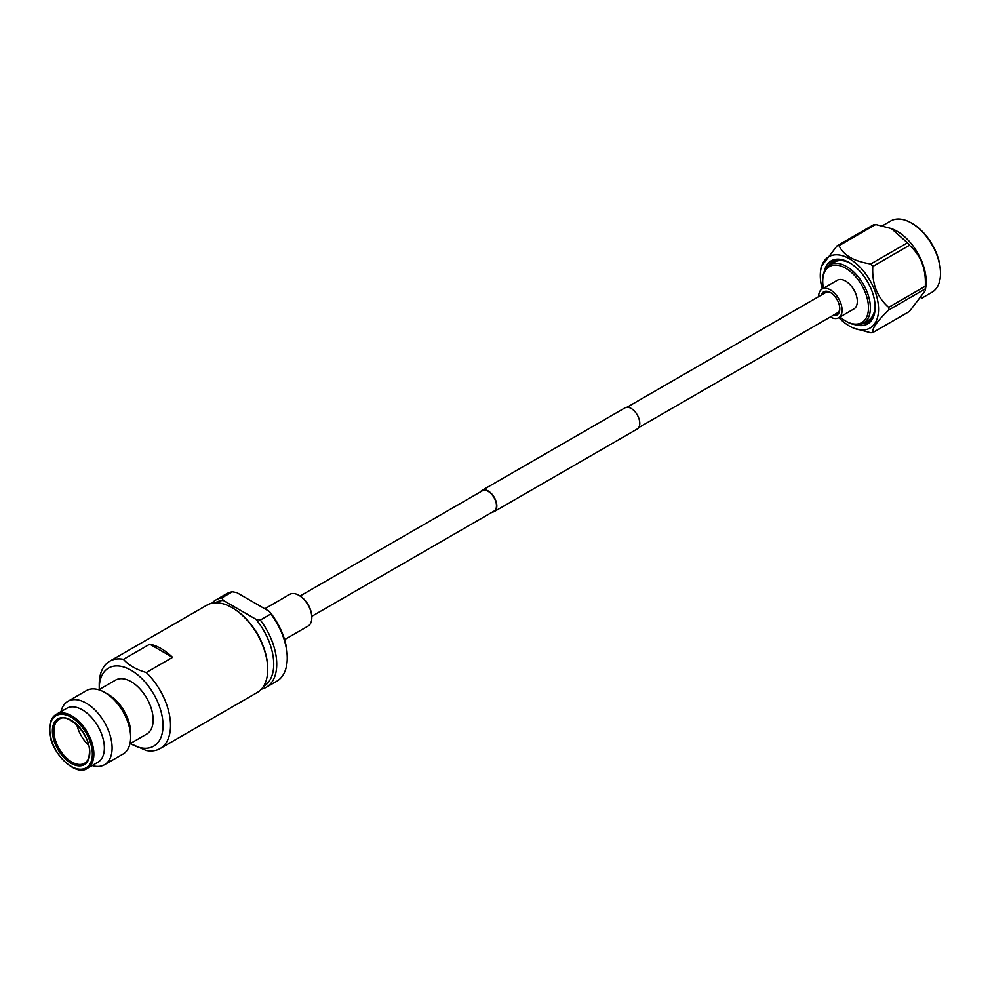 <?xml version="1.0" encoding="UTF-8"?>
<svg xmlns="http://www.w3.org/2000/svg" width="990" height="990" viewBox="0 0 990 990"><rect width="100%" height="100%" fill="white"/><g stroke="black" fill="none" stroke-linecap="round" stroke-linejoin="round"><path stroke-width="1.49" d="M492.327 512.102A12.214 7.054 -120 0 0 494.295 511.545A12.214 7.054 -120 0 0 496.163 501.744A12.214 7.054 -120 0 0 488.181 490.978A12.214 7.054 -120 0 0 482.068 490.372A12.214 7.054 -120 0 0 480.596 491.795M494.295 511.545L637.263 428.992A12.214 7.054 -120 0 0 639.132 419.203A12.214 7.054 -120 0 0 631.15 408.437A12.214 7.054 -120 0 0 625.037 407.831L482.068 490.372M311.8 616.325L494.047 511.112A11.732 6.769 -120 0 0 495.842 501.72A11.732 6.769 -120 0 0 488.181 491.387A11.732 6.769 -120 0 0 482.316 490.805L300.081 596.017M263.451 686.454A48.287 27.881 -120 0 0 255.853 619.22L260.308 620.062A50.416 29.106 60 0 1 266.285 687.283L276.792 681.219A50.416 29.106 -120 0 0 287.236 658.14A50.416 29.106 -120 0 0 270.815 613.986L269.354 611.424L236.808 592.626L232.353 591.785A50.416 29.106 -120 0 0 226.376 593.889L215.87 599.965A50.416 29.106 60 0 1 221.847 597.861L223.294 600.423A48.287 27.881 -120 0 0 215.164 602.823M211.773 603.257A50.416 29.106 60 0 1 215.87 599.965M232.353 591.785L221.847 597.861M130.395 743.49A45.107 26.049 -120 0 0 131.125 743.935A45.107 26.049 -120 0 0 163.028 725.509A45.107 26.049 -120 0 0 131.125 670.267A45.107 26.049 -120 0 0 99.235 688.681A45.107 26.049 -120 0 0 99.235 689.535M131.125 743.935L146.297 750.519A50.416 29.106 -120 0 0 160.083 748.588A50.416 29.106 -120 0 0 170.528 725.509A50.416 29.106 -120 0 0 146.297 672.519L172.557 657.36A50.416 29.106 60 0 0 149.738 644.181L123.465 659.34A50.416 29.106 -120 0 0 109.667 661.271A50.416 29.106 -120 0 0 99.235 684.35L99.235 688.681M76.873 724.903A25.369 14.64 -120 0 0 88.58 745.185M56.257 714.347L66.776 708.283A31.148 17.981 60 0 1 90.771 716.636A31.148 17.981 60 0 1 104.371 747.982A31.148 17.981 -120 0 1 97.923 762.238L87.417 768.302A31.148 17.981 -120 0 0 93.864 754.046A31.148 17.981 -120 0 0 80.264 722.7A31.148 17.981 -120 0 0 56.257 714.347C51.913 716.909 49.661 721.809 49.5 729.048C48.423 750.754 75.327 777.67 87.417 768.302M92.157 765.567A36.618 21.136 -120 0 0 104.519 764.738A36.618 21.136 -120 0 0 112.105 747.982A36.618 21.136 60 0 0 96.117 711.129A36.618 21.136 60 0 0 67.902 701.316A36.618 21.136 60 0 0 61.009 711.612M67.902 701.316L86.439 690.612A36.618 21.136 60 0 1 104.742 692.431A36.618 21.136 60 0 1 130.643 737.278A36.618 21.136 -120 0 1 123.057 754.046L104.519 764.738M104.742 692.431L108.615 694.658A31.148 17.981 60 0 1 130.643 732.81L130.643 737.278M98.79 689.795L115.558 680.118A31.148 17.981 60 0 1 139.553 688.471A31.148 17.981 60 0 1 153.153 719.817A31.148 17.981 -120 0 1 146.706 734.073L129.95 743.75M160.083 748.588L257.276 692.48A50.416 29.106 -120 0 0 267.721 669.401L267.721 668.535A49.352 28.5 -120 0 0 232.823 608.095A49.352 28.5 -120 0 0 232.452 607.872M267.721 669.401A50.416 29.106 -120 0 0 232.068 607.662A50.416 29.106 -120 0 0 206.861 605.162L109.667 661.271M149.738 644.181L172.557 657.36M123.465 659.34C128.576 665.181 136.187 669.574 146.297 672.519M253.205 627.45A36.086 20.84 60 0 1 261.15 641.211M255.853 619.22L223.294 600.423M266.285 687.283A50.416 29.106 60 0 1 261.372 689.176M270.815 613.986L260.308 620.062M269.354 611.424A48.287 27.881 60 0 1 287.236 656.407L287.236 658.14M284.588 639.639L308.014 626.113A18.303 10.568 -120 0 0 311.813 617.735L311.813 616.869A17.251 9.962 -120 0 0 299.611 595.745A17.251 9.962 -120 0 0 299.252 595.534M311.813 617.735A18.303 10.568 -120 0 0 298.869 595.312A18.303 10.568 -120 0 0 289.711 594.396L264.8 608.788M824.324 271.31A36.395 21.013 60 0 1 849.42 262.684A36.395 21.013 60 0 1 875.16 307.259A36.395 21.013 60 0 1 855.137 324.671M862.24 323.817A35.046 20.233 -120 0 0 867.896 322.196A35.046 20.233 -120 0 0 875.148 306.702M822.727 280.294A33.697 19.454 60 0 1 829.707 264.862A33.697 19.454 60 0 1 855.682 273.896A33.697 19.454 60 0 1 870.383 307.803A33.697 19.454 60 0 1 863.404 323.235A33.697 19.454 60 0 1 846.561 321.564L845.609 321.007A32.348 18.674 -120 0 0 868.477 307.803A32.348 18.674 -120 0 0 845.609 268.179A32.348 18.674 -120 0 0 822.727 281.395L822.727 280.294M850.385 263.266A33.697 19.454 -120 0 0 834.471 262.115L829.707 264.862A35.046 20.233 -120 0 1 833.332 261.236M822.071 289.043L837.317 280.244A16.582 9.578 60 0 1 850.088 284.687A16.582 9.578 60 0 1 857.328 301.368A16.582 9.578 60 0 1 853.9 308.954L838.641 317.765A16.582 9.578 -120 0 0 842.082 310.167A16.582 9.578 -120 0 0 834.842 293.486A16.582 9.578 -120 0 0 822.071 289.043A16.582 9.578 -120 0 0 818.631 296.629M821.304 295.082A13.34 7.71 60 0 1 830.363 292.508A13.34 7.71 60 0 1 839.792 308.855A13.34 7.71 60 0 1 833.035 315.402M835.907 313.743A11.991 6.93 -120 0 0 837.305 313.248A11.991 6.93 -120 0 0 839.78 308.274M863.367 323.26A35.046 20.233 -120 0 0 868.366 321.911M940.5 273.45L940.5 272.349A39.848 23.005 -120 0 0 912.322 223.542L911.369 222.998A41.196 23.785 60 0 1 940.5 273.45A41.196 23.785 60 0 1 931.974 292.298L921.356 298.423M882.375 225.807L890.777 220.956A41.196 23.785 60 0 1 911.369 222.998M891.78 228.727L892.72 229.111A41.196 23.785 60 0 1 926.207 281.704A41.196 23.785 60 0 1 925.873 286.543L925.291 290.639L909.426 311.442L872.784 332.591C871.918 328.618 877.202 321.094 888.661 310.019A47.73 27.559 -120 0 0 888.673 308.707A47.73 27.559 -120 0 0 888.661 307.37L925.291 286.209C926.195 269.057 920.91 255.42 909.426 245.31A47.73 27.559 -120 0 0 907.434 242.835L891.384 228.566L875.692 224.507A47.73 27.559 -120 0 0 873.712 224.681L837.07 245.842A47.73 27.559 -120 0 1 839.062 245.656C843.418 255.321 853.999 261.422 870.804 263.983L907.434 242.835M888.661 310.019L925.291 288.87A47.73 27.559 -120 0 0 925.316 287.546A47.73 27.559 -120 0 0 925.291 286.209M822.269 288.919A41.196 23.785 60 0 1 820.289 275.579A41.196 23.785 60 0 1 820.623 270.74A41.196 23.785 60 0 1 851.61 260.123A41.196 23.785 60 0 1 878.551 309.214A41.196 23.785 60 0 1 853.776 328.173A41.196 23.785 60 0 1 838.852 317.642M909.426 245.31L872.784 266.459C871.881 283.623 877.165 297.26 888.661 307.37M872.784 266.459A47.73 27.559 -120 0 0 870.804 263.983M820.623 270.74L821.205 266.644L837.07 245.842M925.291 288.87L925.291 290.639M872.784 332.591A47.73 27.559 -120 0 1 870.804 332.776L853.776 328.173M875.692 224.507L839.062 245.656M849.903 262.969A35.046 20.233 -120 0 0 832.85 261.496A35.046 20.233 -120 0 0 828.618 265.58M863.404 323.235L868.18 320.475A33.697 19.454 -120 0 0 875.135 306.12M830.845 292.805A11.991 6.93 -120 0 0 825.313 292.458A11.991 6.93 -120 0 0 824.187 293.424M830.363 316.949A16.582 9.578 -120 0 0 838.641 317.765M822.727 281.395A32.348 18.674 -120 0 0 823.433 288.263M840.003 316.973A32.348 18.674 -120 0 0 845.609 321.007M84.521 763.302A25.369 14.64 60 0 1 64.969 756.496A25.369 14.64 60 0 1 53.906 730.979A25.369 14.64 60 0 1 59.152 719.359C67.035 711.798 90.597 733.961 89.459 752.115C89.236 757.944 87.59 761.669 84.521 763.302M52.396 730.979A26.433 15.258 60 0 1 71.082 720.188A26.433 15.258 60 0 1 89.781 752.548A26.433 15.258 60 0 1 71.082 763.34A26.433 15.258 60 0 1 52.396 730.979M92.367 754.046A30.096 17.375 -120 0 0 71.082 717.193A30.096 17.375 -120 0 0 49.809 729.482A30.096 17.375 -120 0 0 71.082 766.334A30.096 17.375 -120 0 0 92.367 754.046M638.736 427.581L838.443 312.283M627.004 407.261L826.712 291.963M232.823 608.095L232.068 607.662M299.611 595.745L298.869 595.312"/></g></svg>
